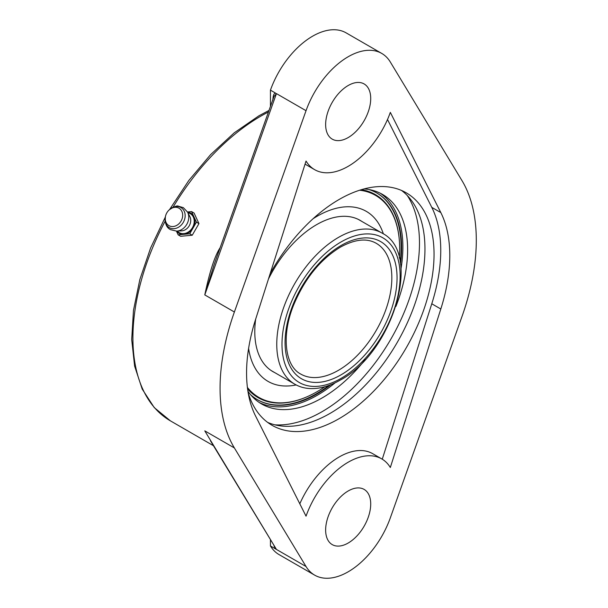 <?xml version="1.0" encoding="UTF-8"?>
<svg xmlns="http://www.w3.org/2000/svg" width="608" height="608" viewBox="0 0 608 608"><rect width="100%" height="100%" fill="white"/><g stroke="black" fill="none" stroke-linecap="round" stroke-linejoin="round"><path stroke-width="0.91" d="M381.733 53.42A67.108 38.745 120 0 0 306.037 110.694L234.384 312.003A181.192 104.614 120 0 0 234.384 447.944L306.037 566.519A67.108 38.745 120 0 0 314.625 575.122A67.108 38.745 120 0 0 390.328 517.849L461.974 316.548A181.192 104.614 120 0 0 461.974 180.599L390.328 62.031A67.108 38.745 120 0 0 381.733 53.42L346.142 32.878A67.108 38.745 120 0 0 270.446 90.151L270.446 106.385M273.988 545.908L275.47 548.872L270.446 545.969L270.446 540.041M270.446 545.969A67.108 38.745 120 0 0 279.034 554.58L314.625 575.122M348.179 543.035A31.874 18.407 -60 0 1 332.242 544.616A31.874 18.407 -60 0 1 327.355 519.072A31.874 18.407 -60 0 1 348.179 490.983A31.874 18.407 -60 0 1 364.116 489.402A31.874 18.407 -60 0 1 369.003 514.946A31.874 18.407 -60 0 1 348.179 543.035M348.179 137.568A31.874 18.407 -60 0 1 332.242 139.141A31.874 18.407 -60 0 1 327.355 113.605A31.874 18.407 -60 0 1 348.179 85.515A31.874 18.407 -60 0 1 364.116 83.934A31.874 18.407 -60 0 1 369.003 109.478A31.874 18.407 -60 0 1 348.179 137.568M390.328 467.499L440.815 309.001A143.693 82.962 120 0 0 440.815 212.58L390.328 112.381A67.108 38.745 120 0 1 314.625 169.655A67.108 38.745 120 0 1 306.037 161.044L255.542 319.542A143.693 82.962 120 0 0 255.542 415.963L306.037 516.169A67.108 38.745 120 0 1 381.733 458.888A67.108 38.745 120 0 1 390.328 467.499M234.384 447.944L204.782 430.859L276.298 549.206L210.421 440.716M220.225 247.471A181.192 104.614 120 0 0 219.906 248.056C214.647 256.295 209.608 271.913 204.782 294.91L234.384 312.003M270.446 90.151L275.47 93.054C273.896 93.32 273.03 95.692 272.87 100.16M213.978 265.027L273.972 96.482L276.283 93.982L275.47 93.054M213.97 265.058L204.782 294.91L276.435 93.609L306.037 110.694M306.037 566.519L275.47 548.872M401.554 190.464A134.216 77.49 -60 0 1 412.004 201.218A134.216 77.49 -60 0 1 424.962 249.014A134.216 77.49 -60 0 1 330.06 413.394A134.216 77.49 -60 0 1 282.188 426.071A134.216 77.49 -60 0 1 267.649 422.4M270.195 273.547A134.216 77.49 -60 0 1 339.142 199.47A134.216 77.49 -60 0 1 406.25 192.82A134.216 77.49 -60 0 1 426.824 300.367A134.216 77.49 -60 0 1 339.142 418.638A134.216 77.49 -60 0 1 272.034 425.288A134.216 77.49 -60 0 1 248.193 392.867M382.265 459.207L431.779 303.78A143.693 82.962 120 0 0 431.779 207.358L387.501 119.502M299.812 503.827A67.108 38.745 -60 0 1 372.696 453.674L381.733 458.888M314.625 169.655L305.588 164.434A67.108 38.745 -60 0 1 305.056 164.122M407.299 195.548A137.742 79.526 -60 0 1 419.482 242.972A137.742 79.526 120 0 1 274.922 424.84M364.101 188.913A120.969 69.844 -60 0 1 382.561 194.446A120.969 69.844 -60 0 1 407.618 249.82A120.969 69.844 120 0 1 395.907 306.462M247.927 391.248A120.969 69.844 120 0 0 261.6 403.963A120.969 69.844 120 0 0 365.279 359.51M380.144 193.154A120.969 69.844 -60 0 1 402.876 247.084A120.969 69.844 -60 0 1 401.006 268.69M335.122 382.812A120.969 69.844 -60 0 1 259.274 402.519M257.29 399.616A119.35 68.909 120 0 0 329.088 385.366M400.201 262.192A119.35 68.909 120 0 0 401.113 247.388A119.35 68.909 -60 0 0 376.641 192.896M361.38 189.681A117.238 67.686 -60 0 1 399.091 237.774A117.238 67.686 -60 0 1 399.122 238.055M247.578 388.839A117.238 67.686 120 0 0 307.382 396.614A117.238 67.686 120 0 0 307.64 396.5M250.473 394.569A119.35 68.909 120 0 0 257.541 399.76A119.35 68.909 120 0 0 330.866 384.682M400.497 264.07A119.35 68.909 120 0 0 401.614 247.676A119.35 68.909 -60 0 0 376.892 193.04A119.35 68.909 -60 0 0 368.858 189.506M272.703 371.511A87.309 50.403 120 0 0 274.284 372.347M360.012 220.294A87.309 50.403 -60 0 1 361.524 221.244M274.618 372.537A87.309 50.403 120 0 1 272.87 371.61A87.309 50.403 120 0 1 254.79 331.641A87.309 50.403 -60 0 1 255.664 319.177M268.455 279.019A87.309 50.403 -60 0 1 360.179 220.385A87.309 50.403 -60 0 1 361.851 221.434M248.604 348.422A98.192 56.688 120 0 0 296.157 384.932M313.082 218.728A98.192 56.688 -60 0 1 383.359 233.89M247.403 387.433A116.645 67.344 120 0 0 307.906 396.386A116.645 67.344 120 0 0 324.976 386.703M399.304 257.967A116.645 67.344 120 0 0 399.676 248.763A116.645 67.344 -60 0 0 399.152 238.336L399.091 237.774M359.647 190.22A116.645 67.344 -60 0 1 399.152 238.336M168.925 225.636A10.062 8.216 120 0 1 165.566 215.954A10.062 8.216 120 0 1 168.925 210.14A10.062 8.216 120 0 1 178.988 208.202A10.062 8.216 120 0 1 181.078 221.031A10.062 8.216 120 0 1 168.925 225.636M187.583 212.124A11.643 9.508 120 0 1 190.684 213.134A11.643 9.508 -60 0 1 193.754 216.342A11.643 9.508 120 0 1 194.248 217.406A11.643 9.508 -60 0 1 193.42 227.377A11.643 9.508 120 0 1 192.744 228.547A11.643 9.508 -60 0 1 184.52 234.255A11.643 9.508 120 0 1 183.35 234.361A11.643 9.508 -60 0 1 179.041 233.305A11.643 9.508 120 0 1 176.616 231.124M176.442 231.131L178.152 234.84L183.35 234.361M184.52 234.255L189.726 233.776L192.744 228.547M193.42 227.377L196.437 222.148L194.248 217.406M193.754 216.342L191.573 211.592L187.507 211.972M189.726 233.776L192.242 235.228L180.667 236.292L178.152 234.84M192.242 235.228L198.953 223.607L196.437 222.148M198.953 223.607L194.089 213.051L191.573 211.592M173.037 207.244A181.192 104.614 -60 0 1 261.037 116.022A181.192 104.614 -60 0 1 268.455 111.986M213.431 445.702L170.438 420.873A181.192 104.614 -60 0 1 165.14 221.213M440.815 309.001L431.779 303.78M440.815 212.58L431.779 207.358M294.834 384.21C299.455 386.863 304.585 388.314 310.209 388.573C319.823 388.93 329.855 386.095 340.298 380.068C392.555 352.686 423.153 253.414 382.075 233.107A87.24 50.365 120 0 0 338.451 237.424A87.24 50.365 120 0 0 281.458 314.306A87.24 50.365 120 0 0 294.834 384.21L271.191 370.561M338.451 370.302A75.498 43.586 -60 0 1 300.702 374.042C285.266 366.16 281.002 336.133 293.58 305.201C304.524 278.943 320.097 259.608 340.298 247.198C354.836 239.233 366.799 237.926 376.2 243.276A75.498 43.586 -60 0 1 387.775 303.772A75.498 43.586 -60 0 1 338.451 370.302M341.065 374.817A79.184 45.722 -60 0 1 285.068 342.494A79.184 45.722 -60 0 1 341.065 245.51A79.184 45.722 -60 0 1 397.054 277.833A79.184 45.722 -60 0 1 341.065 374.817M341.065 378.381A83.547 48.237 120 0 0 400.14 276.055A83.547 48.237 120 0 0 341.065 241.946A83.547 48.237 120 0 0 281.983 344.272A83.547 48.237 120 0 0 341.065 378.381M168.925 210.14L169.305 209.768A11.605 9.477 120 0 1 180.91 207.541A11.605 9.477 120 0 1 183.32 222.323A11.605 9.477 120 0 1 169.305 227.635A11.605 9.477 120 0 1 165.437 216.471L165.566 215.954M177.308 231.086A10.997 8.976 -60 0 0 179.2 232.651A10.997 8.976 -60 0 0 192.478 227.612A10.997 8.976 -60 0 0 190.198 213.598A10.997 8.976 -60 0 0 187.902 212.747M181.648 230.858A9.31 7.6 -60 0 0 189.255 225.758A9.31 7.6 -60 0 0 189.871 216.615L187.606 212.162A12.388 10.116 120 0 1 186.785 224.329A12.388 10.116 120 0 1 176.662 231.124L181.648 230.858M170.438 420.873L154.265 407.603L142.196 389.082L134.619 366.122L131.7 339.568L133.479 310.338L139.863 279.46L150.594 248.018L165.292 217.14M169.617 209.486L188.776 180.538L210.581 154.66L234.24 132.818L258.902 115.809L269.002 110.436M382.075 233.107L358.431 219.458M307.906 396.386L307.382 396.614M176.662 231.124L170.605 229.687C166.44 227.711 164.715 223.303 165.437 216.471M169.305 209.768C174.321 206.56 177.331 205.367 178.357 206.196L183.335 207.64L187.606 212.162"/></g></svg>
